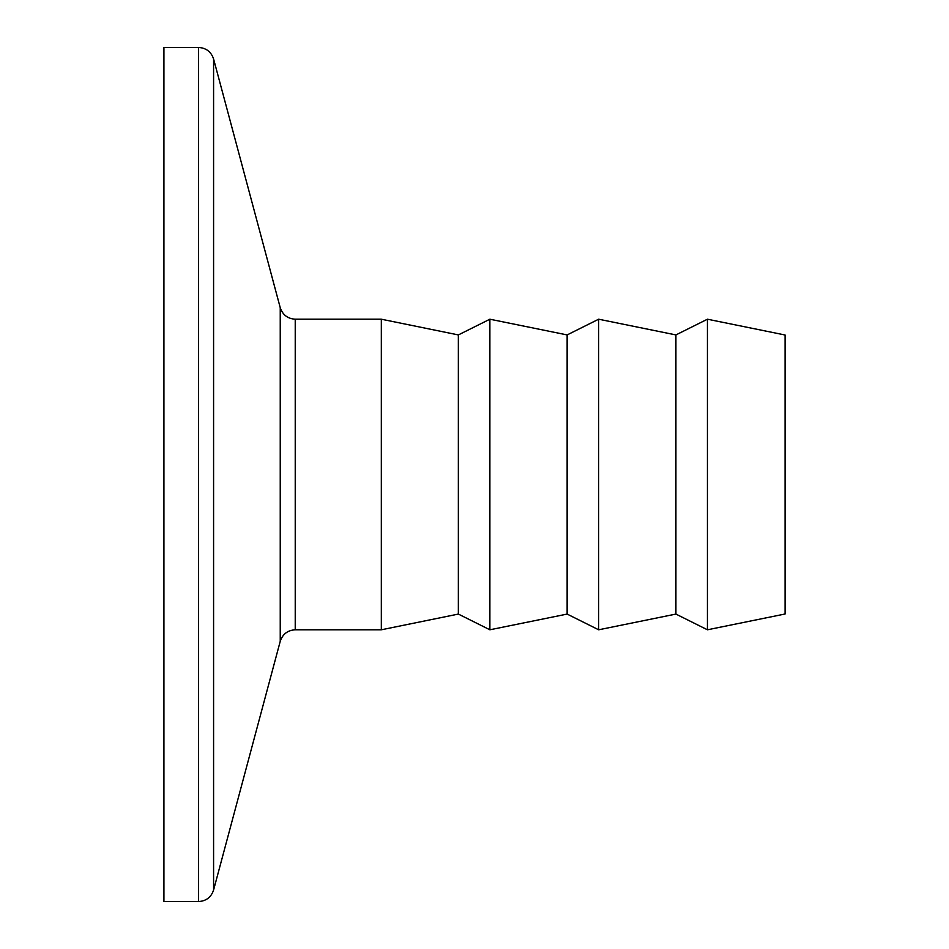 <?xml version="1.0" encoding="UTF-8"?>
<svg xmlns="http://www.w3.org/2000/svg" width="949" height="949" viewBox="0 0 949 949"><rect width="100%" height="100%" fill="white"/><g stroke="black" fill="none" stroke-linecap="round" stroke-linejoin="round"><path stroke-width="1.42" d="M280.24 307.701C282.672 314.878 287.677 318.71 295.234 319.208L295.234 629.792C287.654 630.266 282.66 634.098 280.24 641.299L280.24 307.701L213.584 58.957C211.153 51.78 206.158 47.948 198.59 47.45L198.59 901.55C206.17 901.076 211.176 897.244 213.584 890.043L213.584 58.957M295.234 629.792L381.32 629.792L381.32 319.208L295.234 319.208M198.59 47.45L163.916 47.45L163.916 901.55L198.59 901.55M381.32 629.792L458.355 614.074L458.355 334.926L381.32 319.208M458.355 614.074L489.886 629.792L489.886 319.208L458.355 334.926M489.886 629.792L567.134 614.074L567.134 334.926L489.886 319.208M567.134 614.074L598.665 629.792L598.665 319.208L567.134 334.926M598.665 629.792L675.913 614.074L675.913 334.926L598.665 319.208M707.432 319.208L785.084 335.009L785.084 613.991L707.432 629.792L707.432 319.208L675.913 334.926M280.24 641.299L213.584 890.043M675.913 614.074L707.432 629.792"/></g></svg>
